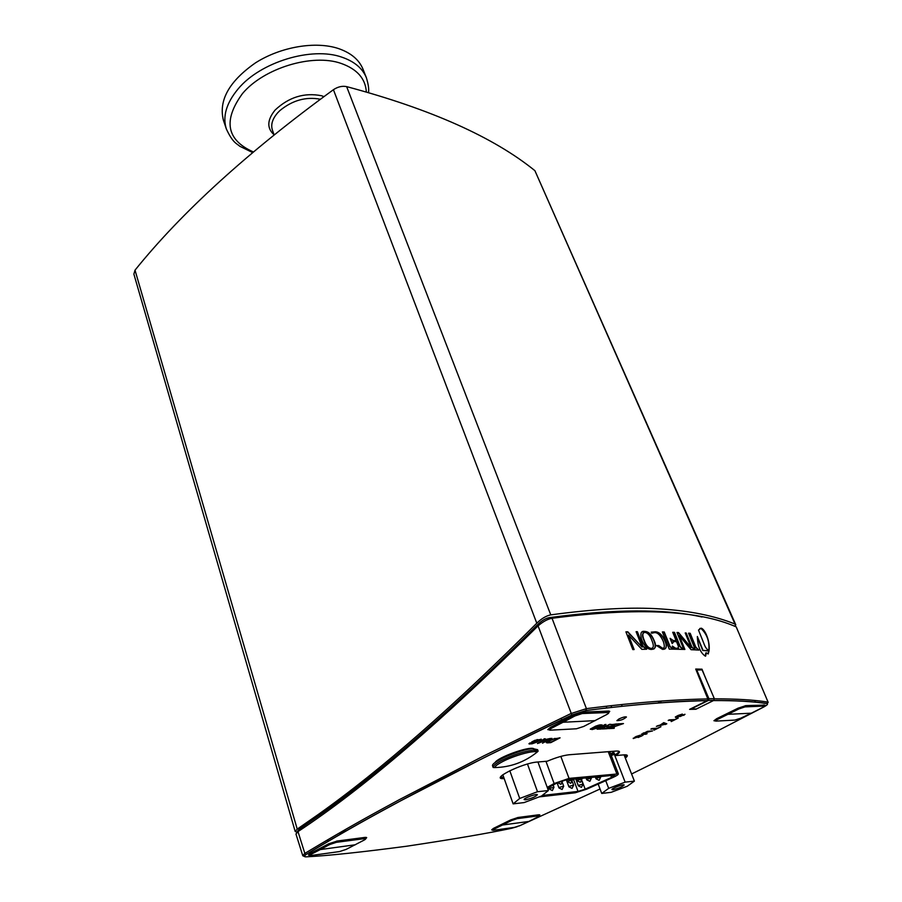 <?xml version="1.0" encoding="UTF-8"?>
<svg xmlns="http://www.w3.org/2000/svg" width="902" height="902" viewBox="0 0 902 902"><rect width="100%" height="100%" fill="white"/><g stroke="black" fill="none" stroke-linecap="round" stroke-linejoin="round"><path stroke-width="1.35" d="M547.548 788.235L556.805 783.06L566.106 779.847L614.905 775.168L611.556 777.4L585.173 789.171L578.024 791.426L542.203 795.474M539.114 796.906L575.239 792.779L586.672 789.182L613.01 777.434C616.63 775.788 618.411 774.592 618.366 773.871L569.038 778.392L554.132 783.534L547.243 787.39M661.854 700.989L657.738 703.064M368.501 92.511C369.076 89.185 368.366 84.281 366.392 77.775L363.055 69.33C359.199 59.836 351.036 52.914 338.554 48.584C315.689 40.894 280.917 46.701 255.525 62.836C229.085 81.327 218.397 100.517 223.459 120.417L226.368 129.02C232.885 143.057 236.662 143.429 239.842 146.293L252.594 152.539M525.516 799.803L524.118 799.612C523.273 798.326 537.209 793.264 537.378 794.786C535.574 796.759 531.616 798.439 525.516 799.803M537.513 791.719L548.393 790.535L541.572 795.981L524.13 802.577L513.137 803.874L519.71 798.462L537.513 791.719L527.478 764.05M537.942 761.998L548.393 790.535M502.82 774.762L513.137 803.874M509.799 770.714L519.71 798.462M613.033 789.712L611.951 789.566C611.195 788.495 624.004 783.703 624.161 784.999C622.335 786.826 618.625 788.393 613.033 789.712M625.142 782.135L634.388 781.121L627.273 786.24L611.105 792.339L601.747 793.444L608.681 788.348L625.142 782.135L614.679 755.233M610.609 753.88L613.698 752.189L615.423 755.583L624.071 754.861L634.388 781.121M611.24 755.515L614.33 754.354L614.645 755.166M616.167 754.196L617.712 754.072M598.173 784.052L601.747 793.444M605.738 780.681L608.681 788.348M690.684 708.927L696.4 708.983L713.798 700.414L714.339 698.678L702.083 669.859L696.141 670.073M713.798 700.414L708.487 700.392L690.864 709.096L708.363 700.471L707.777 700.121M366.167 838.308L366.686 837.597L365.006 837.406L337.28 841.014L328.565 843.866L310.119 853.551L308.416 854.983L309.239 855.254M346.368 830.832L342.208 831.351M539.34 815.487L539.824 814.889L538.765 814.777L518.075 817.471L510.735 819.907L493.315 828.464L491.928 830.032M764.851 705.082L745.898 705.623L738.016 708.205L716.707 718.668L713.944 720.732L714.722 720.878M748.31 705.792L747.927 706.773M608.692 712.681L609.741 711.374L608.568 711.058L583.256 712.061L573.751 715.117L550.412 727.373L547.773 729.628L549.07 729.819M700.73 669.825L701.981 669.183L695.724 669.036L707.833 698.915L707.405 700.55L689.59 709.367L695.893 709.231L713.64 700.482C735.333 700.392 753.159 701.395 767.151 703.504L767.546 702.027C753.846 699.896 736.427 698.836 715.275 698.847M707.269 700.64C658.787 701.666 613.518 707.055 585.962 710.528L571.868 715.038L484.949 757.229L400.702 800.807C374.894 814.777 350.134 828.092 306.195 854.419C303.557 856.122 303.647 856.923 306.466 856.821C328.305 855.694 361.691 852.164 406.599 846.234C453.368 839.21 488.309 833.245 511.423 828.329L517.218 826.694M519.101 826.006L600.056 788.991M631.58 773.972L689.297 745.548L763.746 706.999C767.23 705.082 768.301 703.955 766.959 703.605C753.012 701.485 735.186 700.471 713.493 700.561M638.142 737.52L642.979 735.322L634.873 737.971L640.206 735.186L635.978 736.562L633.272 738.546L641.164 735.829L638.142 737.52M642.032 734.442L646.046 734.183L647.129 733.642L642.788 733.833L643.633 733.067L652.563 730.924L647.737 731.297L641.412 734.239L646.306 733.698M654.006 730.203L660.941 726.73L657.378 728.23L651.977 728.557L650.872 729.098L656.284 728.782L653.916 729.966M665.338 724.531L666.803 723.799L663.748 722.649L659.757 725.343L656.374 726.347L665.225 724.261M671.223 721.589L678.259 718.071L674.662 719.593L669.307 719.864L668.19 720.427L673.546 720.146L671.133 721.352M680.029 716.56L685.013 714.294L676.804 716.966L682.352 714.08L678.078 715.466L675.282 717.045L675.823 717.53L683.648 714.869L680.029 716.56M592.095 729.56L596.481 728.309L601.984 725.343L600.326 724.78L595.918 726.042L590.404 729.008L592.095 729.56L593.99 728.816M605.4 726.448L602.953 726.584L605.997 724.486L604.983 724.543L597.113 729.177L601.104 729.053L610.451 724.25L605.4 726.448M610.406 724.813L614.679 724.588L611.5 726.211L606.595 727.023L610.304 726.82L607.734 728.139L602.254 728.985L607.396 728.692L616.72 723.923L610.406 724.813M609.921 727.925L608.534 728.624L614.183 728.309L610.237 728.083L623.474 723.573L617.859 723.866L616.664 724.475L621.444 724.227L609.921 727.925M534.672 740.429L531.673 741.996L534.063 741.839L536.183 740.147L539.824 739.922L534.052 742.932L529.88 742.932L529.136 743.981L532.146 743.778L536.859 742.109L541.335 739.279L534.672 740.429M537.468 743.519L550.536 738.422L543.466 739.967L545.236 738.761L544.301 738.817L537.468 743.519M551.776 738.343L542.463 743.192L551.776 738.343M547.108 742.887L550.795 742.639L560.074 737.836L551.911 739.336L546.308 742.662L550.671 742.312L559.217 737.881M618.952 718.95L616.9 720.63C620.542 720.585 623.733 719.379 626.45 717C625.323 716.549 622.82 717.191 618.952 718.95M533.657 748.615C528.561 746.202 497.374 757.522 494.995 762.652M551.054 742.087L547.875 742.211L548.72 741.343L553.535 739.054L557.966 738.501L551.054 742.087M538.889 743.068L542.835 740.373L545.642 740.192L538.889 743.068L542.711 740.035L545.642 740.192M601.465 727.215L604.205 727.057L601.228 728.591L598.251 728.669L601.352 726.911M593.291 728.94L591.689 728.76L595.647 726.516L600.676 725.411L593.291 728.94M665.563 724.193L660.456 725.219L663.771 723.562L665.563 724.193L663.398 723.381M502.166 775.28L503 775.292M613.698 752.189L614.724 755.121M503.88 777.761L500.982 776.893L501.106 777.907L504.173 778.584C488.715 779.869 522.281 762.957 537.288 762.043L547.311 761.198M613.721 752.719L614.792 755.075C617.611 753.362 618.907 752.11 618.671 751.298L619.234 752.076L615.423 755.583C620.508 752.403 620.802 750.892 616.348 751.05L616.021 751.084M701.981 669.183L706.086 679.262M707.833 698.915C659.317 699.851 613.991 705.184 586.413 708.634L570.752 713.64L483.72 755.932L399.394 799.623C373.563 813.638 348.781 826.987 304.831 853.393L302.722 855.592M766.959 703.605L768.177 702.354L736.212 626.89C698.543 610.124 637.15 607.249 552.035 618.276C547.615 619.065 542.903 621.658 537.874 626.056C442.859 720.348 362.897 788.855 297.998 831.599L295.969 834.012M585.962 710.528L586.413 708.634L552.035 618.276L549.431 617.633C545.721 618.242 541.775 620.599 537.603 624.669C455.239 706.954 382.854 770.229 320.435 814.517L298.934 829.468L296.679 832.614M641.457 639.09C640.082 633.351 641.142 630.791 644.626 631.4C648.482 631.49 651.627 634.489 654.074 640.364C656.701 646.046 655.788 649.068 651.334 649.44C647.377 649.327 644.084 645.877 641.457 639.09M690.188 633.294L695.837 647.151L698.847 650.094L695.363 649.902L688.553 633.181L690.188 633.294L688.621 633.339M686.197 633.012L691.811 646.824L694.878 649.868L691.067 649.688L679.285 635.628L684.877 649.44L683.84 649.406L676.996 632.482L678.518 632.561L691.18 647.67L685.204 632.945L686.197 633.012L685.261 633.103M674.493 632.358L680.277 646.678L683.378 649.395L673.681 649.169L672.328 646.046L675.553 648.211L677.921 648.267L678.496 646.621L676.489 641.638L673.873 641.559L672.193 643.6L670.085 638.334L673.309 640.555L676.094 640.645L672.723 632.279L674.493 632.358L672.779 632.437M664.244 631.975L670.039 646.441L673.23 649.158L669.25 649.113L662.384 631.93L664.244 631.975L662.44 632.077M651.65 633.238L651.221 632.155L655.348 631.783C659.046 631.896 662.35 634.985 665.27 641.063C667.311 646.678 666.375 649.44 662.485 649.35L656.543 645.561L658.742 645.561L662.463 648.2C664.56 648.696 664.875 646.531 663.41 641.694C660.625 635.38 657.648 632.358 654.48 632.629L651.65 633.238M637.353 631.693L643.036 646.182L646.633 649.226L641.852 649.339L628.514 635.143L634.117 649.553L632.832 649.598L625.92 631.84L627.803 631.806L642.156 647.14L636.102 631.704L637.353 631.693L636.158 631.84M709.119 650.162C707.078 649.959 705.274 647.591 703.729 643.07L698.498 630.07L701.125 628.187C704.913 628.942 710.088 640.916 709.119 650.162M705.612 656.16L705.341 656.149C700.335 652.789 697.674 646.238 697.347 636.496L703.03 650.365L709.051 650.816L708.205 653.995L706.379 652.8L705.612 656.16M651.842 640.364C650.094 635.493 647.805 632.832 644.975 632.403C642.371 632.652 642.134 635.324 644.276 640.409C645.922 645.212 648.2 647.884 651.097 648.414C653.781 648.234 654.029 645.55 651.842 640.364M702.004 617.013C665.157 608.67 614.307 608.873 549.431 617.633M768.177 702.354L736.212 626.89M571.868 715.038L537.603 624.669M653.86 649C655.641 647.613 655.619 644.783 653.815 640.51C651.3 634.568 648.143 631.58 644.366 631.535L641.953 631.975M652.326 648.211L650.827 648.561C647.625 647.715 645.358 645.043 644.017 640.555C642.235 636.643 642.077 634.05 643.554 632.742M698.531 650.071L695.589 647.286L689.94 633.429M694.563 649.857L691.563 646.959L685.948 633.148M691.18 647.67L678.259 632.697L677.064 632.629M684.562 649.429L679.285 635.628M683.062 649.384L680.018 646.813L674.245 632.494M676.094 640.645L673.05 640.702L670.141 638.481M672.385 643.6L672.734 641.796M678.541 648.222L675.294 648.346L672.385 646.193M672.915 649.158L669.78 646.576L663.985 632.122M663.353 648.042L662.057 648.335L658.483 645.697L656.611 645.708M664.921 648.966C666.589 647.478 666.623 644.885 665.011 641.198C662.361 635.335 659.058 632.246 655.089 631.919L651.244 632.212M646.317 649.237L642.776 646.328L637.094 631.84M642.156 647.14L627.544 631.952L625.965 631.975M633.802 649.564L628.514 635.143M708.882 650.105C709.558 641.209 706.897 633.948 700.877 628.322L699.805 628.491M705.308 656.137L705.747 652.958M708.07 653.86L708.792 650.951L702.771 650.5L697.359 637.274M547.796 742.03L551.291 739.617M554.335 738.479L557.966 738.501M543.196 742.808L551.855 738.343M538.009 743.147L538.855 743M545.62 740.136L546.465 739.775M543.466 739.967L544.571 738.794M532.417 741.613L534.401 741.275M533.826 741.309L535.247 740.17M536.961 739.572L539.824 739.922M528.967 743.62L533.138 743.18M536.104 742.075L541.132 739.121M609.245 728.264L614.341 727.858M621.422 724.171L622.651 723.618M617.363 724.114L621.444 724.227M611.105 724.441L614.679 724.588M607.305 726.662L610.304 726.82M602.964 728.613L607.271 728.376L615.897 723.968M602.953 726.584L605.355 724.52M597.147 728.884L600.98 728.726L609.628 724.295M601.476 726.888L604.205 727.057M598.251 728.669L598.905 727.745M597.203 727.598L601.995 724.791M590.28 729.244L591.971 729.233M591.735 728.94L595.117 726.403M598.274 725.208L600.676 725.411M675.823 717.53L676.579 717.011M676.421 716.819L676.601 716.256M684.28 715.015L684.652 714.35M683.66 715.376L684.156 714.711M673.523 720.078L674.493 719.604M668.878 720.078L673.546 720.146M665.518 724.092L666.398 723.652M657.457 725.806L660.377 725.028M656.261 728.715L657.208 728.241M651.571 728.748L656.284 728.782M642.788 733.833L643.34 732.875M647.005 731.477L651.74 730.981M641.085 736.303L642.698 735.277M634.478 737.994L635.019 737.047M633.204 738.242L634.715 737.983M492.627 765.99C490.034 762.359 520.634 749.145 532.924 748.66L537.592 749.663L538.133 751.14L533.465 750.148C523.859 751.332 513.193 754.782 501.467 760.499C495.604 763.622 492.83 765.945 493.146 767.478L492.627 765.99M493.146 767.478L494.51 767.579C495.221 766.069 497.87 764.107 502.459 761.694C514.027 755.515 534.119 749.979 537.152 752.088L538.133 751.14M562.194 721.183L563.096 722.265L574.901 715.962L574.112 715.162L550.682 727.463L548.326 729.436C548.393 730.203 549.431 729.797 551.426 728.241L550.603 727.271M595.297 720.63L563.096 722.265L574.867 715.951L582.32 713.516L582.602 712.4L574.033 714.97M561.078 718.217L561.687 719.864M561.619 721.826L562.002 722.829M745.21 705.702L745.007 706.886L763.509 706.097L763.746 705.172L745.3 705.905L738.264 708.25L727.508 713.64L728.151 714.305L751.321 713.189L740.835 718.139M716.819 718.612L714.418 720.551C714.407 721.262 715.444 720.89 717.496 719.424L716.876 718.759L727.418 713.414M735.795 624.793L534.909 170.681C493.563 137.16 430.818 109.142 346.65 86.626C342.253 85.746 337.844 86.772 333.424 89.704C247.87 152.01 181.73 212.173 135.018 270.16L133.879 274.118L295.18 831.452L297.232 829.118L318.462 814.348C380.96 770.037 453.74 706.322 536.791 623.203C541.493 618.592 546.15 615.818 550.772 614.871C595.038 608.884 631.682 606.911 660.726 608.951C690.064 610.846 714.824 615.874 734.995 624.037L735.773 626.721M296.905 832.151L295.191 831.486M517.41 817.584L517.207 818.644L538.111 815.904L538.359 815.036L517.466 817.764L510.904 819.974L502.11 824.394L502.73 824.98L528.843 821.451L520.251 825.499M493.394 828.431L491.748 829.772L494.025 829.152L493.428 828.555L502.031 824.18M319.466 848.635L320.289 849.571L329.647 844.565L328.892 843.889L310.378 853.608L308.89 854.87L311.089 854.284L310.333 853.439M355.433 844.757L320.289 849.571L329.613 844.576L336.435 842.299L336.683 841.295L328.847 843.72M322.905 847.102L323.175 848.027M550.141 788.28L549.205 788.991L552.351 790.558L553.963 787.254L550.141 788.28M559.928 787.221L558.981 787.942L562.115 789.487L563.694 786.206L559.928 787.221M569.884 786.149L568.937 786.86L572.06 788.393L573.604 785.146L569.884 786.149M579.332 785.135L578.374 785.845L581.474 787.356L583.008 784.131L579.332 785.135M597.011 778.11L596.042 778.832L599.153 780.343L600.676 777.107L597.011 778.11M587.709 779.069L586.74 779.79L589.874 781.312L591.419 778.054L587.709 779.069M578.238 780.038L577.28 780.76L580.426 782.305L581.993 779.024L578.238 780.038M568.61 781.031L567.64 781.752L570.808 783.308L572.398 780.004L568.61 781.031M558.248 782.338L557.831 782.767L561.021 784.345L562.634 780.997L561.337 781.087M573.413 779.114L578.024 791.426M582.004 780.782L585.173 789.171M610.755 775.325L611.556 777.4M545.958 761.333L554.132 783.534M560.83 756.406L569.038 778.392M608.241 751.693L616.742 773.612M274.073 134.815L272.404 130.102C270.645 124.645 272.404 118.872 277.703 112.784L279.913 110.551C292.462 100.302 305.925 96.537 320.311 99.231M323.908 96.593L321.507 95.736C304.324 92.376 288.865 97.134 275.133 110.033C267.093 119.898 266.721 128.14 274.039 134.748M366.336 91.891C365.468 78.553 357.045 69.059 341.091 63.411C312.464 53.252 263.576 68.135 242.39 93.684C222.907 120.597 226.537 140.013 253.304 151.931M366.392 77.775C362.559 68.326 354.396 61.471 341.903 57.187C311.799 46.352 260.25 62.035 238.038 89.016C226.312 103.166 222.411 116.505 226.368 129.02M707.856 698.994L708.916 698.723L696.626 669.735M713.922 700.335L708.487 700.392L708.916 698.723L714.339 698.678M547.243 761.22C555.959 757.567 563.243 755.414 569.094 754.76L616.348 751.05M623.756 754.895L624.071 754.861C627.961 754.636 628.378 755.707 625.345 758.063M625.514 756.902L627.307 756.023M610.879 754.579L613.834 753.001L610.879 754.579M625.334 758.041L627.082 755.876L626.54 755.132L625.041 757.297M306.195 854.419L304.831 853.393L297.998 831.599L298.934 829.468M306.466 856.821L305.812 856.844M583.695 726.46L576.423 728.782L549.927 730.192M550.479 730.203C548.811 730.18 549.149 729.526 551.472 728.241L563.051 722.265L551.472 728.241M606.787 714.508L583.526 726.538M608.974 711.069L609.222 711.678L608.151 711.374L607.824 712.512C609.346 712.569 608.951 713.268 606.606 714.598M574.901 715.962L582.32 713.516M582.252 713.55L607.824 712.512M608.038 711.08L582.5 712.14M606.144 706.255L606.832 708.002M565.994 720.721L563.502 720.833M738.197 708.115L738.885 708.927L745.063 706.852L763.509 706.097L764.377 705.341L763.633 704.924M738.885 708.927L717.518 719.424L738.907 708.927L745.007 706.886M763.453 706.131C764.513 706.198 763.96 706.796 761.795 707.935L761.897 707.89M761.795 707.935L751.321 713.189M740.745 718.184L734.814 720.089L715.996 721.115C714.846 721.081 715.354 720.518 717.518 719.424M754.681 700.448L755.448 702.207M729.143 713.809L727.643 713.877M534.909 170.681L734.995 624.037M346.65 86.626L550.772 614.871M333.424 89.704L536.791 623.203M135.018 270.16L297.232 829.118M510.859 819.839L511.502 820.561L517.241 818.621L538.144 815.882L539.317 815.149L538.291 814.833M493.225 830.302L493.495 830.28C492.142 830.404 492.323 830.02 494.048 829.141L511.502 820.561L517.207 818.644M538.111 815.904C539.385 815.803 539.159 816.22 537.423 817.144L537.547 817.077M494.048 829.141L511.524 820.561M537.423 817.144L528.843 821.451M520.138 825.556L514.354 827.393M514.602 827.359L493.495 830.28M346.165 849.391L339.445 851.578L310.998 855.513M311.269 855.479C309.397 855.671 309.352 855.265 311.134 854.284L320.255 849.583L311.134 854.284M364.543 839.875L345.985 849.481M366.043 837.349L364.69 837.654L364.431 838.623C366.156 838.499 366.133 838.939 364.34 839.987M336.39 842.321L364.397 838.646L336.435 842.299L329.613 844.576M364.622 837.451L336.626 841.115M329.286 844.757L326.603 845.118M344.429 831.948L340.268 832.467M339.028 833.177L343.166 832.67M327.663 839.773L328.136 841.363M548.687 787.593L549.205 788.991M553.163 785.101L553.963 787.254M557.12 782.891L558.981 787.942M562.532 783.06L563.694 786.206M566.321 779.824L568.937 786.86M572.375 781.854L573.604 785.146M575.758 778.877L578.374 785.845M581.858 781.109L583.008 784.131M595.297 776.893L596.042 778.832M600.394 776.374L600.676 777.107M586.007 777.828L586.74 779.79M591.137 777.31L591.419 778.054M576.536 778.798L577.28 780.76M581.711 778.268L581.993 779.024M566.907 779.768L567.64 781.752M572.116 779.238L572.398 780.004M609.718 751.58L618.366 773.871M707.405 700.561C675.891 700.978 635.436 704.282 586.052 710.472L571.834 715.027C459.039 768.662 370.474 815.126 306.105 854.442C304.459 856.212 303.331 856.573 302.7 855.547M302.711 855.547L295.946 833.955M611.015 705.702L611.703 707.439M621.512 704.563L622.2 706.3M494.51 767.579C510.476 767.275 524.693 762.111 537.152 752.088M609.211 711.667L607.88 712.467L582.331 713.505M321.056 814.066L318.462 814.348M366.201 837.823L364.431 838.623"/></g></svg>
